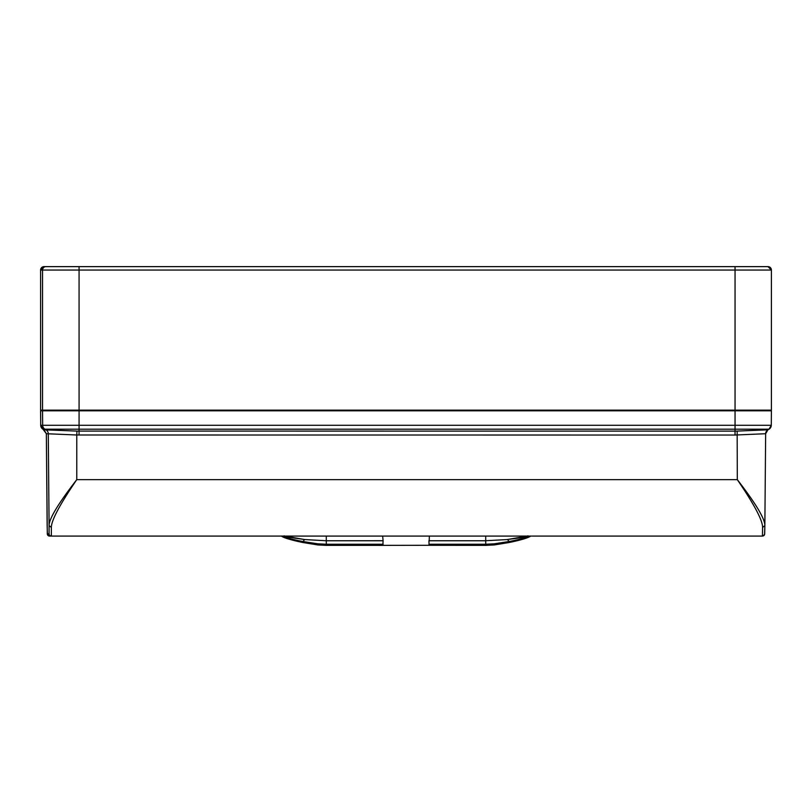 <?xml version="1.0" encoding="UTF-8"?>
<svg xmlns="http://www.w3.org/2000/svg" width="812" height="812" viewBox="0 0 812 812"><rect width="100%" height="100%" fill="white"/><g stroke="black" fill="none" stroke-linecap="round" stroke-linejoin="round"><path stroke-width="1.22" d="M79.079 410.131L79.069 266.63L45.949 266.63A3.421 3.421 90 0 0 42.539 270.051L42.539 410.131L771.4 410.131L771.4 270.051L771.4 410.131M42.539 410.131L40.6 410.131L40.6 270.051A3.421 3.421 -90 0 1 44.021 266.63L45.949 266.63A3.421 3.421 90 0 0 42.539 270.051L735.053 270.051L735.043 266.63L79.069 266.63M45.117 410.131L45.127 410.811L45.117 410.131L78.926 410.131L78.926 410.811M98.617 410.811L98.617 410.131L98.567 410.811M98.617 410.131L715.423 410.131L715.423 410.811L715.423 410.131M735.043 266.63L767.979 266.63A3.421 3.421 -90 0 1 771.4 270.051L767.979 266.63A3.421 3.421 -90 0 1 771.4 270.051L735.053 270.051L735.053 410.131L766.883 410.131L766.873 410.811L766.883 410.131M76.957 266.63L44.021 266.63L40.6 270.051L42.539 270.051M467.692 266.63L463.155 266.63M735.053 410.811L771.4 410.811L771.278 425.295L735.053 425.295L735.053 410.811L40.6 410.811L40.722 425.295L40.6 410.811M47.147 525.476L47.421 534.56L49.573 536.082L762.427 536.082L762.58 527.465C762.712 520.502 754.287 504.556 737.306 479.638L737.154 431.091L735.033 431.131L735.043 429.203L79.069 429.203L79.069 425.295L735.053 425.295L735.043 429.203L768.994 429.203L767.929 429.812L737.154 431.091M42.539 410.811L42.66 425.295A4.557 4.557 90 0 0 44.944 429.203L46 429.812A4.557 4.557 90 0 1 48.284 433.72L49.085 525.557C49.024 518.868 58.261 503.562 76.775 479.638L76.775 434.999L46.345 433.72L47.299 533.829A2.284 2.284 -89.9 0 0 49.573 536.082L51.359 536.082L51.359 527.465C51.298 520.502 59.773 504.556 76.775 479.638L737.306 479.638C755.799 503.562 764.985 518.868 764.853 525.557L762.58 527.465M722.761 536.082L528.977 536.082M382.655 536.082L383.091 540.762L326.292 540.762L304.876 539.564L282.596 536.356C283.764 537.351 296.329 540.345 302.815 541.492L302.399 542.355L317.644 544.913L302.45 542.436C291.67 540.153 284.829 538.153 281.916 536.458A1.137 1.137 0 0 1 281.571 536.082L74.816 536.082M730.292 536.082L723.482 536.082M723.999 536.082L89.817 536.082M736.037 536.082L570.278 536.082M764.701 533.829A2.284 2.284 -90.1 0 1 762.427 536.082A2.284 2.284 -90.1 0 0 764.701 533.829L764.853 525.516L764.579 534.56L762.427 536.082M764.853 525.557L765.655 433.72L735.033 435.039L76.775 434.999L76.937 431.091L735.033 431.131L735.033 435.039M79.048 435.039L79.069 429.203L43.006 429.203L44.071 429.812L76.937 431.091M47.289 533.829L49.075 533.829L49.085 525.557L51.359 527.465M383.091 540.762L382.878 545.359L429.061 545.288L428.929 540.762L485.738 540.762L428.929 540.762M429.345 536.082L429.213 540.711M485.728 545.37L429.061 545.288L494.386 544.933L485.728 545.37L485.738 544.243L494.335 543.807L509.205 541.492L507.439 539.533L527.414 536.021L527.861 536.793L528.389 536.59L527.922 535.808M506.952 539.584L485.728 540.721L506.952 539.584L527.861 536.793M528.389 536.59L529.404 536.082M529.465 536.356L530.317 536.021L529.465 536.356C528.287 537.351 515.711 540.345 509.205 541.492L509.621 542.355L494.376 544.913L494.335 543.807M305.079 539.584L326.292 540.762L382.807 540.711M302.399 542.355L304.581 539.533L284.636 536.021L284.19 536.793M302.815 541.492L317.695 543.807L326.292 544.243L326.292 545.359L317.644 544.913L317.695 543.807M283.672 536.59L284.129 535.808M282.596 536.356L281.734 536.021L282.657 536.082M88.143 536.082A4.557 4.557 90 0 0 88.153 536.082L88.711 536.082M485.86 536.082L283.246 536.082M110.95 410.811L110.95 410.131M703.151 410.811L703.151 410.131M734.911 410.811L734.911 410.131M754.612 410.811L754.612 410.131M59.225 410.811L59.225 410.131M46.893 410.811L46.893 410.131M40.722 425.295L43.006 429.203A4.557 4.557 -90 0 1 40.722 425.295L79.069 425.295L79.079 410.811M765.655 433.72L767.929 429.812A4.557 4.557 -90 0 0 765.655 433.72L764.853 525.476M771.278 425.295A4.557 4.557 -90 0 1 768.994 429.203L771.278 425.295L771.4 410.811M44.071 429.812L46.345 433.72L43.006 429.203M49.075 533.829A2.284 2.284 89.9 0 0 51.359 536.082M382.878 545.359L326.292 545.359L382.909 545.37M383.091 544.243L326.292 544.243L326.282 536.082M428.929 544.243L485.738 544.243L485.718 536.082M509.621 542.355L509.205 541.492M40.6 410.131L40.6 270.051M767.929 429.812L768.994 429.203M47.147 525.516L46.345 433.72M494.386 544.933L509.581 542.436C520.36 540.153 527.211 538.153 530.134 536.458A1.137 1.137 0 0 0 530.48 536.082M317.634 544.933L326.292 545.37"/></g></svg>
